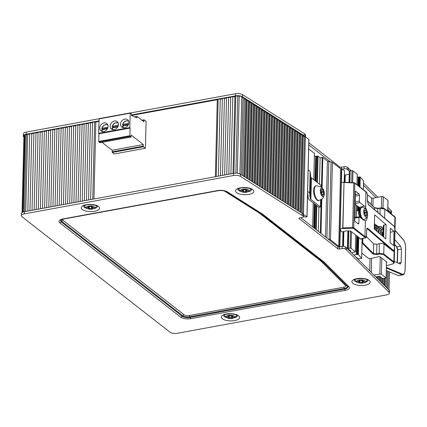<?xml version="1.0" encoding="UTF-8"?>
<svg xmlns="http://www.w3.org/2000/svg" width="427" height="427" viewBox="0 0 427 427"><rect width="100%" height="100%" fill="white"/><g stroke="black" fill="none" stroke-linecap="round" stroke-linejoin="round"><path stroke-width="0.64" d="M316.012 181.512L316.631 156.122L317.517 156.063L316.877 182.185M314.448 153.549L313.802 179.788M316.631 156.122L315.836 181.374M315.799 181.347L316.45 156.191M315.147 180.84L315.75 156.25L316.092 156.314L315.489 181.107M372.91 206.129L373.107 198.133A1.169 0.459 1.4 0 1 371.527 197.904L371.367 204.608M356.764 235.864L356.31 254.556L353.764 254.988L389.082 290.13L389.034 292.281L346.366 249.832L346.42 247.681L351.581 252.816L355.381 251.813L355.792 235.101M359.155 186.412L359.39 176.911L358.984 186.279M358.931 186.236L359.208 176.981M356.31 254.556L356.951 236.008M358.184 185.654L358.392 177.056L358.835 177.136L358.616 185.996M359.39 176.911L359.678 176.895L359.438 186.636M373.107 198.133L381.733 196.553L381.455 207.928M383.035 208.12L383.313 196.783A1.169 0.459 -178.6 0 0 381.733 196.553M383.313 196.783L387.946 200.396L387.684 211.125M357.207 177.226L358.2 177.056L357.997 185.51M359.155 177.077L358.835 177.136M359.977 187.053L360.217 177.024L359.678 176.895M360.217 177.024L363.542 180.808L363.329 189.668M349.302 182.441L349.387 170.917M349.59 170.672L351.965 170.624L351.677 182.559M352.67 182.607L352.953 170.896A1.169 0.459 -178.6 0 0 351.965 170.624M352.953 170.896L357.223 174.227L356.967 184.71M303.485 214.226L305.374 136.88L308.838 139.383M350.033 251.273L350.941 251.108L347.439 248.327L350.076 248.124A1.169 0.459 1.4 0 1 351.058 248.397L355.381 251.813M358.21 236.99L357.783 254.396L358.328 254.524L361.674 258.372L358.349 258.885L355.429 256.643M357.783 254.396L357.495 254.412L357.922 236.766M357.751 236.633L357.495 254.412M357.314 254.481L357.698 236.59M357.388 236.35L356.94 254.636L357.26 254.577M356.94 254.636L356.502 254.556M374.004 275.121L379.843 274.054A1.169 0.459 1.4 0 1 381.418 274.283L381.813 258.159M386.446 261.772L386.104 277.982L382.624 278.527L379.603 276.173L375.765 276.877M386.056 277.897L381.418 274.283M326.911 238.069L328.785 161.566L331.037 161.897L329.142 239.398L328.491 239.301L337.906 246.646L337.853 248.797A1.169 0.459 -178.6 0 0 339.428 249.026L342.134 248.53A2.343 0.923 1.4 0 1 345.288 248.989L346.366 249.832M346.42 247.681L345.342 246.838A2.343 0.923 -178.6 0 0 342.187 246.379L339.481 246.875A1.169 0.459 1.4 0 1 337.906 246.646M340.522 246.683L339.876 246.182L340.292 229.235M339.561 246.133L338.728 246.288L330.514 239.878L332.409 162.377L340.623 168.788L341.456 168.633L339.561 246.133L339.876 246.182M329.142 239.398A2.343 0.923 1.4 0 1 330.514 239.878M303.522 216.638L303.576 214.487A2.343 0.923 -178.6 0 0 303.57 214.439A2.343 0.923 -178.6 0 0 303.309 214.05L303.261 216.201A2.343 0.923 1.4 0 1 303.522 216.638A2.343 0.923 1.4 0 1 302.257 217.423L299.557 217.919A1.169 0.459 -178.6 0 0 298.921 218.309A1.169 0.459 -178.6 0 0 299.055 218.533L337.853 248.797M300.789 217.695L328.491 239.301M303.528 216.377L305.252 217.081L307.018 216.788L303.57 214.439M341.435 182.372L341.771 168.681L344.466 170.779L344.183 182.201M332.409 162.377A2.343 0.923 -178.6 0 0 331.037 161.897M341.771 168.681L341.456 168.633M328.785 161.566A2.343 0.923 1.4 0 1 327.413 161.086L325.555 237.012M322.097 187.65L322.833 157.51L327.413 161.086M338.728 246.288L340.623 168.788M322.833 157.51L322.198 157.419L321.478 187.074M319.476 184.213L320.122 157.803L322.198 157.419M318.323 231.37L318.916 207.212M317.389 182.585L318.03 156.17L317.517 156.063M307.637 191.627A6.09 2.397 1.4 0 1 309.612 193.324L310.248 198.507A5.738 2.258 -178.6 0 0 310.883 199.452L320.469 206.924L318.804 207.228L309.458 199.937A9.954 3.918 1.4 0 1 308.353 198.304L307.739 193.319A4.217 1.66 -178.6 0 0 307.6 192.967M308.678 148.874L314.448 153.378M315.75 156.25L314.961 180.69M314.432 156.442L315.558 156.25M316.412 156.255L316.092 156.314M318.03 156.17L320.122 157.803M356.203 212.107L356.15 214.285M367.54 194.792L371.527 197.904M389.435 212.491A2.156 0.849 -178.6 0 0 389.771 212.587A2.156 0.849 1.4 0 1 390.897 213.361L390.886 213.623M387.748 210.789A2.156 0.849 1.4 0 1 388.714 211.525L388.703 211.92M23.928 136.224A2.156 0.849 1.4 0 1 23.912 136.112A2.156 0.849 1.4 0 1 24.606 135.514A2.156 0.849 -178.6 0 0 25.278 135.023A2.156 0.849 1.4 0 1 26.421 134.414A2.156 0.849 1.4 0 1 27.627 134.345A2.156 0.849 -178.6 0 0 29.719 133.961A2.156 0.849 1.4 0 1 31.817 133.582A2.156 0.849 -178.6 0 0 33.909 133.197A2.156 0.849 1.4 0 1 36.001 132.813A2.156 0.849 -178.6 0 0 38.094 132.429A2.156 0.849 1.4 0 1 40.191 132.044A2.156 0.849 -178.6 0 0 42.284 131.66A2.156 0.849 1.4 0 1 44.376 131.276A2.156 0.849 -178.6 0 0 46.468 130.892A2.156 0.849 1.4 0 1 48.566 130.507A2.156 0.849 -178.6 0 0 50.658 130.123A2.156 0.849 1.4 0 1 52.751 129.739A2.156 0.849 -178.6 0 0 54.843 129.354A2.156 0.849 1.4 0 1 56.94 128.97A2.156 0.849 -178.6 0 0 59.033 128.586A2.156 0.849 1.4 0 1 61.125 128.201A2.156 0.849 -178.6 0 0 63.217 127.817A2.156 0.849 1.4 0 1 65.315 127.433A2.156 0.849 -178.6 0 0 67.407 127.049A2.156 0.849 1.4 0 1 69.5 126.67A2.156 0.849 -178.6 0 0 71.592 126.285A2.156 0.849 1.4 0 1 73.69 125.901A2.156 0.849 -178.6 0 0 75.782 125.517A2.156 0.849 1.4 0 1 77.874 125.132A2.156 0.849 -178.6 0 0 79.966 124.748A2.156 0.849 1.4 0 1 82.064 124.364A2.156 0.849 -178.6 0 0 84.156 123.979A2.156 0.849 1.4 0 1 86.249 123.595A2.156 0.849 -178.6 0 0 88.341 123.211A2.156 0.849 1.4 0 1 90.439 122.827A2.156 0.849 -178.6 0 0 92.531 122.442A2.156 0.849 1.4 0 1 94.623 122.058A2.156 0.849 -178.6 0 0 95.829 121.994L98.883 121.433M131.505 115.45L217.263 99.721A2.156 0.849 -178.6 0 0 218.144 99.4A2.156 0.849 1.4 0 1 220.241 99.016A2.156 0.849 -178.6 0 0 222.334 98.632A2.156 0.849 1.4 0 1 224.426 98.253A2.156 0.849 -178.6 0 0 226.518 97.868A2.156 0.849 1.4 0 1 228.616 97.484A2.156 0.849 -178.6 0 0 230.708 97.1A2.156 0.849 1.4 0 1 232.8 96.715A2.156 0.849 -178.6 0 0 234.893 96.331A2.156 0.849 1.4 0 1 235.779 96.011A2.156 0.849 1.4 0 1 237.748 96.048A2.156 0.849 -178.6 0 0 239.184 96.155A2.156 0.849 1.4 0 1 241.789 97.009A2.156 0.849 -178.6 0 0 243.064 97.783A2.156 0.849 1.4 0 1 244.345 98.594A2.156 0.849 -178.6 0 0 245.621 99.4A2.156 0.849 1.4 0 1 246.555 99.731A2.156 0.849 1.4 0 1 246.897 100.206A2.156 0.849 -178.6 0 0 248.178 101.012A2.156 0.849 1.4 0 1 249.112 101.348A2.156 0.849 1.4 0 1 249.453 101.818A2.156 0.849 -178.6 0 0 250.729 102.624A2.156 0.849 1.4 0 1 251.663 102.96A2.156 0.849 1.4 0 1 252.01 103.43A2.156 0.849 -178.6 0 0 253.286 104.241A2.156 0.849 1.4 0 1 254.22 104.572A2.156 0.849 1.4 0 1 254.561 105.047A2.156 0.849 -178.6 0 0 255.842 105.853A2.156 0.849 1.4 0 1 256.776 106.19A2.156 0.849 1.4 0 1 257.118 106.659A2.156 0.849 -178.6 0 0 258.394 107.465A2.156 0.849 1.4 0 1 259.328 107.801A2.156 0.849 1.4 0 1 259.675 108.271A2.156 0.849 -178.6 0 0 260.95 109.077A2.156 0.849 1.4 0 1 261.884 109.413A2.156 0.849 1.4 0 1 262.226 109.888A2.156 0.849 -178.6 0 0 263.507 110.694A2.156 0.849 1.4 0 1 264.441 111.025A2.156 0.849 1.4 0 1 264.783 111.5A2.156 0.849 -178.6 0 0 266.064 112.306A2.156 0.849 1.4 0 1 266.998 112.643A2.156 0.849 1.4 0 1 267.339 113.112A2.156 0.849 -178.6 0 0 268.615 113.918A2.156 0.849 1.4 0 1 269.549 114.255A2.156 0.849 1.4 0 1 269.896 114.724A2.156 0.849 -178.6 0 0 271.172 115.536A2.156 0.849 1.4 0 1 272.106 115.866A2.156 0.849 1.4 0 1 272.447 116.341A2.156 0.849 -178.6 0 0 273.728 117.147A2.156 0.849 1.4 0 1 274.662 117.484A2.156 0.849 1.4 0 1 275.004 117.953A2.156 0.849 -178.6 0 0 276.28 118.759A2.156 0.849 1.4 0 1 277.214 119.096A2.156 0.849 1.4 0 1 277.561 119.565A2.156 0.849 -178.6 0 0 278.836 120.371A2.156 0.849 1.4 0 1 279.77 120.708A2.156 0.849 1.4 0 1 280.112 121.183A2.156 0.849 -178.6 0 0 281.393 121.989A2.156 0.849 1.4 0 1 282.327 122.319A2.156 0.849 1.4 0 1 282.669 122.795A2.156 0.849 -178.6 0 0 283.944 123.6A2.156 0.849 1.4 0 1 284.878 123.937A2.156 0.849 1.4 0 1 285.225 124.406A2.156 0.849 -178.6 0 0 286.501 125.212A2.156 0.849 1.4 0 1 287.435 125.549A2.156 0.849 1.4 0 1 287.777 126.018A2.156 0.849 -178.6 0 0 289.058 126.83A2.156 0.849 1.4 0 1 289.992 127.161A2.156 0.849 1.4 0 1 290.333 127.636A2.156 0.849 -178.6 0 0 291.609 128.442A2.156 0.849 1.4 0 1 292.543 128.778A2.156 0.849 1.4 0 1 292.89 129.248A2.156 0.849 -178.6 0 0 294.166 130.054A2.156 0.849 1.4 0 1 295.1 130.39A2.156 0.849 1.4 0 1 295.441 130.859A2.156 0.849 -178.6 0 0 296.722 131.671A2.156 0.849 1.4 0 1 297.656 132.002A2.156 0.849 1.4 0 1 297.998 132.477A2.156 0.849 -178.6 0 0 299.274 133.283A2.156 0.849 1.4 0 1 300.208 133.614A2.156 0.849 1.4 0 1 300.555 134.089A2.156 0.849 -178.6 0 0 301.83 134.895A2.156 0.849 1.4 0 1 302.764 135.231A2.156 0.849 1.4 0 1 303.106 135.701A2.156 0.849 -178.6 0 0 304.387 136.507A2.156 0.849 1.4 0 1 305.374 136.88M141.924 120.195L144.043 119.806L146.077 121.348L145.42 148.26L114.233 153.982L112.296 152.466L143.483 146.744L145.42 148.26M345.069 182.238L345.246 175.001L344.616 174.905L344.44 182.212M345.246 175.001L349.254 174.264M348.32 248.06L348.742 230.793M349.921 182.473L350.209 170.56M351.581 252.816L353.764 254.988M303.261 216.201L240.486 176.399L240.54 174.248A5.386 2.119 -178.6 0 0 233.532 173.367L233.478 175.524A5.386 2.119 1.4 0 1 240.486 176.399M389.034 292.281A5.386 2.119 1.4 0 1 389.424 293.103A5.386 2.119 1.4 0 1 386.515 294.908L177.296 333.284A5.386 2.119 1.4 0 1 170.031 332.227L21.953 216.708A5.386 2.119 1.4 0 1 21.35 215.699A5.386 2.119 1.4 0 1 24.259 213.9L233.478 175.524M389.424 293.103L389.477 290.952A5.386 2.119 -178.6 0 0 389.082 290.13M24.259 213.9L24.312 211.744A5.386 2.119 -178.6 0 0 21.403 213.548L21.35 215.699M24.312 211.744L233.532 173.367M240.54 174.248L303.309 214.05M302.183 215.363L302.231 213.206M341.397 168.644L341.429 167.224L344.13 166.727L344.082 168.878L342.417 169.183M349.329 171.184L347.236 169.338L347.29 167.187A2.343 0.923 -178.6 0 0 344.13 166.727M344.082 168.878A2.343 0.923 1.4 0 1 347.236 169.338M330.386 161.801L308.774 144.945M305.204 136.549A2.343 0.923 1.4 0 1 305.465 136.939L305.518 134.836A2.343 0.923 -178.6 0 0 305.257 134.398L304.179 133.555L304.125 135.706L305.204 136.549L305.257 134.398M304.125 135.706L242.435 96.748L242.483 94.597A5.386 2.119 -178.6 0 0 235.48 93.716L130.432 112.984M235.48 93.716L235.426 95.867A5.386 2.119 1.4 0 1 242.435 96.748M235.426 95.867L131.516 114.927M98.899 120.91L26.202 134.243L26.255 132.092A5.386 2.119 -178.6 0 0 23.352 133.897L23.298 136.048A5.386 2.119 1.4 0 1 26.202 134.243M23.885 137.046A5.386 2.119 1.4 0 1 23.298 136.048M387.833 207.298L391.031 210.479L390.977 212.63A5.386 2.119 1.4 0 1 391.372 213.452A5.386 2.119 1.4 0 1 391.239 213.895M390.977 212.63L387.78 209.449M341.429 167.224A1.169 0.459 1.4 0 1 339.849 166.994L308.828 142.789M347.29 167.187L350.941 170.587M357.218 176.831L357.554 177.162M363.516 183.103L377.767 197.279M391.372 213.452L391.426 211.301A5.386 2.119 -178.6 0 0 391.031 210.479M98.968 118.754L26.255 132.092M242.483 94.597L304.179 133.555M375.893 197.621L363.462 185.254M348.368 168.024L348.315 170.181M93.364 207.506L93.678 207.687L93.321 207.858A1.575 0.619 -178.6 0 0 92.125 208.429A1.575 0.619 -178.6 0 0 92.157 208.552L91.357 208.696A1.575 0.619 -178.6 0 0 89.195 208.616L88.437 208.408A1.575 0.619 -178.6 0 0 88.501 208.243A1.575 0.619 -178.6 0 0 87.444 207.629L87.129 207.447L87.482 207.276A1.575 0.619 -178.6 0 0 88.677 206.705A1.575 0.619 -178.6 0 0 88.651 206.583L89.446 206.438A1.575 0.619 -178.6 0 0 91.613 206.519L92.365 206.727A1.575 0.619 -178.6 0 0 92.307 206.892A1.575 0.619 -178.6 0 0 93.364 207.506M88.693 206.465L89.248 206.46A1.575 0.619 1.4 0 1 89.398 206.417M91.458 206.561L92.168 206.513L92.125 208.429M94.143 206.881A4.217 1.66 1.4 0 1 93.059 208.91A4.217 1.66 1.4 0 1 87.679 208.776A4.217 1.66 1.4 0 1 87.775 206.214A4.217 1.66 1.4 0 1 94.143 206.881M247.633 190.629L247.948 190.816L247.591 190.981A1.575 0.619 -178.6 0 0 246.4 191.552A1.575 0.619 -178.6 0 0 246.427 191.675L245.626 191.824A1.575 0.619 -178.6 0 0 243.465 191.739L242.707 191.536A1.575 0.619 -178.6 0 0 242.771 191.371A1.575 0.619 -178.6 0 0 241.714 190.757L241.399 190.575L241.751 190.405A1.575 0.619 -178.6 0 0 242.947 189.834A1.575 0.619 -178.6 0 0 242.92 189.711L243.716 189.561A1.575 0.619 -178.6 0 0 245.883 189.647L246.635 189.855A1.575 0.619 -178.6 0 0 246.576 190.015A1.575 0.619 -178.6 0 0 247.633 190.629M242.947 189.834L243.518 189.588A1.575 0.619 1.4 0 1 243.668 189.545M245.733 189.689L246.438 189.641L246.4 191.552M248.418 190.01A4.217 1.66 1.4 0 1 247.329 192.038A4.217 1.66 1.4 0 1 241.949 191.904A4.217 1.66 1.4 0 1 242.045 189.342A4.217 1.66 1.4 0 1 248.418 190.01M233.468 316.802L233.782 316.983L233.425 317.154A1.575 0.619 -178.6 0 0 232.235 317.725A1.575 0.619 -178.6 0 0 232.261 317.848L231.461 317.992A1.575 0.619 -178.6 0 0 229.299 317.912L228.541 317.704A1.575 0.619 -178.6 0 0 228.605 317.539A1.575 0.619 -178.6 0 0 227.548 316.925L227.233 316.743L227.586 316.572A1.575 0.619 -178.6 0 0 228.781 316.001A1.575 0.619 -178.6 0 0 228.755 315.879L229.55 315.734A1.575 0.619 -178.6 0 0 231.717 315.82L232.469 316.023A1.575 0.619 -178.6 0 0 232.411 316.188A1.575 0.619 -178.6 0 0 233.468 316.802M228.781 316.001L229.352 315.756A1.575 0.619 1.4 0 1 229.502 315.713M231.567 315.857L232.272 315.815M234.247 316.177A4.217 1.66 1.4 0 1 233.163 318.206A4.217 1.66 1.4 0 1 227.783 318.072A4.217 1.66 1.4 0 1 227.879 315.51A4.217 1.66 1.4 0 1 234.247 316.177M364.028 281.43L364.343 281.612L363.985 281.783A1.575 0.619 -178.6 0 0 362.79 282.354A1.575 0.619 -178.6 0 0 362.822 282.477L362.021 282.626A1.575 0.619 -178.6 0 0 359.86 282.541L359.102 282.332A1.575 0.619 -178.6 0 0 359.166 282.172A1.575 0.619 -178.6 0 0 358.109 281.558L357.794 281.377L358.146 281.206A1.575 0.619 -178.6 0 0 359.342 280.635A1.575 0.619 -178.6 0 0 359.315 280.512L360.11 280.363A1.575 0.619 -178.6 0 0 362.277 280.448L363.03 280.651A1.575 0.619 -178.6 0 0 362.971 280.817A1.575 0.619 -178.6 0 0 364.028 281.43M359.342 280.635L359.913 280.39A1.575 0.619 1.4 0 1 360.062 280.347M362.123 280.491L362.833 280.443L362.79 282.354M364.807 280.806A4.217 1.66 1.4 0 1 363.724 282.839A4.217 1.66 1.4 0 1 358.344 282.706A4.217 1.66 1.4 0 1 358.44 280.144A4.217 1.66 1.4 0 1 364.807 280.806M361.802 253.136L368.592 258.436L370.156 258.613L378.594 256.686L380.158 256.862L386.91 262.13L386.478 262.781M362.043 243.326L362.059 242.675L362.72 242.782A0.47 0.395 135.2 0 1 362.293 243.267L373.011 254.06L376.913 254.572L376.683 253.98L373.433 253.574L362.72 242.782L362.822 238.554M376.913 254.572L379.251 254.017L383.361 254.465A0.47 0.379 -52 0 0 383.761 253.964L379.027 253.424L376.683 253.98L376.924 244.292L373.668 243.94L373.433 253.574A0.47 0.395 -44.8 0 1 373.011 254.06M383.361 254.465L393.427 262.322C394.089 262.973 393.731 263.534 392.354 263.998L392.472 264.025C393.705 263.603 394.286 263.091 394.228 262.498L393.833 261.82L383.761 253.964L384.006 244.057C382.838 243.347 381.258 243.209 379.261 243.652L376.924 244.292M386.35 268.065L402.047 274.721L403.003 274.817L398.38 275.666L386.286 270.537M394.804 216.676L384.732 208.819A0.47 0.379 128 0 0 384.476 208.755L380.286 207.981L380.126 208.28L384.86 209.113L395.327 217.61L394.804 216.676A0.47 0.379 128 0 1 394.932 216.969L394.676 227.308M374.538 207.81L377.948 208.285L377.794 208.579L380.126 208.28L379.982 214.231M384.636 218.181L384.86 209.113A0.47 0.379 128 0 0 384.732 208.819C382.128 207.495 381.898 208.066 380.286 207.981L377.948 208.285L374.442 207.629A0.47 0.4 134.5 0 1 374.548 207.906L377.794 208.579L377.703 212.299M366.499 236.659L373.668 243.94M394.852 228.957L394.399 249.592C394.148 250.873 393.875 251.407 393.587 251.193L393.561 251.199M393 251.076L384.006 244.057M394.254 261.452L400.483 264.009L401.124 262.546L401.455 249.064L400.617 246.246L394.788 239.59M365.742 237.78L360.239 238.965L360.58 239.152L365.768 237.775M360.239 238.965L359.497 237.994L350.54 231.007L346.425 230.884L341.926 231.914L341.104 231.274L340.18 228.968L341.83 228.578L353.337 228.29L365.24 237.636A0.47 0.39 -49.3 0 0 365.651 237.14L364.946 236.531L364.535 237.033M360.223 208.525L355.189 204.213M397.42 262.797L397.74 249.72L396.902 246.902L394.671 244.356M394.351 249.512L393.513 250.548L367.903 228.466C367.172 227.991 366.756 228.509 366.644 230.014L366.489 236.27M367.498 195.134L367.348 201.069L368.485 204.666L394.1 226.39L394.858 228.797M365.918 191.686L354.704 182.937A0.47 0.379 128 0 0 354.447 182.873L353.78 182.66L353.743 182.943L354.826 183.231L366.74 192.577A0.47 0.39 -49.6 0 0 366.622 192.289L365.918 191.686L365.651 207.607L366.793 210.607M394.1 226.39A0.47 0.39 -49.7 0 0 393.982 226.107C394.751 227.212 395.06 228.135 394.906 228.883L394.345 249.672M367.903 228.466L367.508 228.957L393.112 251.044A0.47 0.39 -49.2 0 0 393.513 250.548M365.726 237.786C366.062 237.946 366.334 237.417 366.537 236.19L366.686 230.094L367.033 228.803L367.508 228.957L366.825 229.16M368.111 204.303L368.485 204.666M367.3 216.211L367.295 216.505C367.172 219.163 366.537 220.626 365.389 220.892L364.946 236.531L353.737 227.788L352.649 227.538L352.681 228.151M342.902 227.922L344.018 182.473L353.743 182.943L352.649 227.538L342.902 227.922L341.83 228.578M344.018 182.473L342.705 228.13M340.18 228.968L341.322 182.388L343.826 182.302M374.287 229.027L374.634 214.818L386.131 224.655L385.784 238.864L374.287 229.027M393.993 231.349L393.646 245.616L390.054 242.573L390.406 228.253L393.993 231.349L390.305 232.32M354.853 218.01L358.984 217.573L359.326 216.841L364.05 220.428L365.325 220.898M358.984 217.573L358.845 223.326L357.607 223.46M355.381 196.212L359.529 195.342L359.016 193.847L355.51 191.109L354.773 221.25L358.28 223.983L358.845 223.326M359.529 195.342L359.385 201.096L355.243 201.966M355.205 203.578L359.897 202.59L359.385 201.096M359.897 202.59L364.396 206.102L365.651 207.607M383.692 237.076L383.985 225.029L383.371 225.397L383.099 236.569M378.258 226.449L380.9 226.529L382.549 227.821L382.507 229.758M382.443 232.24L382.352 235.928M382.549 227.821L383.318 227.692M383.985 225.029L386.131 224.655M360.922 217.354A3.512 1.516 -100.4 0 1 360.826 217.38A3.512 1.516 -100.4 0 1 360.11 217.156A3.512 1.516 -100.4 0 1 358.6 213.42A3.512 1.516 -100.4 0 1 359.555 210.468A3.512 1.516 -100.4 0 1 359.673 210.458M364.37 210.965L364.594 210.41A1.575 0.678 79.6 0 0 365.08 210.682A1.575 0.678 79.6 0 0 365.48 210.084L365.896 210.41A1.575 0.678 79.6 0 0 366.734 212.08L366.921 212.956A1.575 0.678 79.6 0 0 366.873 214.946L366.649 215.496A1.575 0.678 79.6 0 0 366.163 215.224A1.575 0.678 79.6 0 0 365.763 215.822L365.352 215.496A1.575 0.678 79.6 0 0 364.509 213.831L364.322 212.956A1.575 0.678 79.6 0 0 364.37 210.965M364.642 213.895A1.575 0.678 -100.4 0 1 364.845 213.335L364.653 212.459A1.575 0.678 -100.4 0 1 364.525 212.395M367.546 214.792C367.935 216.137 366.905 217.695 364.455 219.457A6.208 2.674 -100.4 0 1 364.247 219.515A6.208 2.674 -100.4 0 1 360.271 211.184A6.208 2.674 -100.4 0 1 362.005 207.303A6.208 2.674 -100.4 0 1 362.224 207.287C365.261 208.168 366.777 209.257 366.766 210.548M363.681 211.44A4.217 1.815 -100.4 0 1 364.786 208.824A4.217 1.815 -100.4 0 1 366.766 210.554A4.217 1.815 -100.4 0 1 367.546 214.808A4.217 1.815 -100.4 0 1 365.443 216.756A4.217 1.815 -100.4 0 1 363.681 211.44M359.646 210.714A3.277 1.414 79.6 0 0 358.931 213.607A3.277 1.414 79.6 0 0 360.324 216.9A3.277 1.414 79.6 0 0 360.804 217.119M320.469 206.924L320.64 199.932M320.96 186.69L320.992 185.398L311.411 177.926A5.738 2.258 1.4 0 1 310.776 176.981L310.141 171.793A6.09 2.397 -178.6 0 0 308.161 170.101M316.845 199.713A7.029 3.026 -100.4 0 1 313.978 193.767A7.029 3.026 -100.4 0 1 314.55 187.191M321.109 190.234A1.575 0.678 -100.4 0 1 321.061 192.225L321.253 193.105A1.575 0.678 -100.4 0 1 322.091 194.771L322.502 195.096A1.575 0.678 -100.4 0 1 322.903 194.498A1.575 0.678 -100.4 0 1 323.388 194.771L323.613 194.221A1.575 0.678 -100.4 0 1 323.666 192.23L323.474 191.349A1.575 0.678 -100.4 0 1 322.636 189.684L322.225 189.358A1.575 0.678 -100.4 0 1 321.825 189.956A1.575 0.678 -100.4 0 1 321.334 189.684L321.109 190.234M321.264 191.67A1.575 0.678 79.6 0 0 321.398 191.734L321.584 192.609A1.575 0.678 79.6 0 0 321.382 193.169M112.087 151.868L143.275 146.146L143.317 144.534L112.13 150.251L112.296 152.466M112.13 150.251L102.005 142.356M99.966 142.682L98.931 142.042L98.728 141.444L98.915 133.8L98.594 133.331L99.171 118.647M144.043 119.806L143.872 121.711L136.976 116.331L134.468 116.79M99.08 118.615L130.262 112.893L131.329 113.683L131.505 115.536L136.939 117.841L136.976 116.331M130.262 112.893L129.781 127.614L130.096 128.079L98.915 133.8M98.728 141.444L129.909 135.722L130.096 128.079M129.909 135.722L131.073 137.024L131.244 135.113L143.317 144.534M143.275 146.146L143.483 146.744M124.604 127.705A4.686 3.806 -52 0 0 128.548 124.246A4.686 3.806 -52 0 0 127.593 119.704A4.686 3.806 -52 0 0 121.711 121.06A4.686 3.806 -52 0 0 121.828 127.091A4.686 3.806 -52 0 0 124.604 127.705M114.206 129.611A4.686 3.806 -52 0 0 118.151 126.152A4.686 3.806 -52 0 0 117.195 121.61A4.686 3.806 -52 0 0 111.314 122.965A4.686 3.806 -52 0 0 111.431 128.997A4.686 3.806 -52 0 0 114.206 129.611M103.814 131.516A4.686 3.806 -52 0 0 107.759 128.057A4.686 3.806 -52 0 0 106.798 123.52A4.686 3.806 -52 0 0 100.916 124.871A4.686 3.806 -52 0 0 101.039 130.908A4.686 3.806 -52 0 0 103.814 131.516M123.141 125.196A4.686 3.806 -52 0 0 123.04 125.906M102.347 129.013A4.686 3.806 -52 0 0 102.245 129.723M107.721 128.153L102.48 129.114L101.727 128.527L101.936 128.281L101.727 128.527M112.744 127.107A4.686 3.806 -52 0 0 112.643 127.817M118.114 126.248L112.877 127.209L112.12 126.616L112.328 126.371L112.12 126.616M128.511 124.337L123.27 125.303L122.517 124.711L122.725 124.465L122.517 124.711M117.825 126.867L112.29 127.881A4.04 3.283 -52 0 0 113.347 129.675M118.396 125.26L112.328 126.371A4.04 3.283 -52 0 1 114.81 123.147A4.04 3.283 -52 0 1 118.316 123.302M107.428 128.773L101.898 129.787A4.04 3.283 -52 0 0 102.95 131.58M108.004 127.166L101.936 128.281A4.04 3.283 -52 0 1 104.412 125.058A4.04 3.283 -52 0 1 107.924 125.212M128.223 124.956L122.688 125.976A4.04 3.283 -52 0 0 123.739 127.769M128.794 123.355L122.725 124.465A4.04 3.283 -52 0 1 125.207 121.241A4.04 3.283 -52 0 1 128.714 121.396M316.311 205.286L315.724 229.342M316.236 229.742L316.823 205.686M314.395 203.791L313.808 227.847M313.994 227.991L314.582 203.941M314.923 204.207L314.336 228.258M314.646 228.504L315.238 204.448M371.293 272.426L371.639 258.276M370.044 258.634L369.745 270.889M358.563 210.65L358.653 206.914M358.483 206.78L358.386 210.682M358.333 210.692L358.429 206.737M357.57 210.831L357.682 206.156M358.114 206.497L358.013 210.751M358.936 207.138L358.856 210.596M320.976 233.441L321.814 199.185M321.168 199.644L320.351 232.955M314.859 228.664L315.446 204.613M313.242 202.889L312.655 226.945M315.27 204.474L314.683 228.53M356.47 205.211L356.177 217.172M355.739 235.063L355.333 251.727M358.328 254.524L358.744 237.407M359.401 210.495L359.475 207.586M362.128 238.741L361.653 258.308M357.495 206.011L357.378 210.869M377.121 278.223L377.158 276.621M378.023 276.461L377.964 279.066M378.199 279.301L378.269 276.418M379.277 280.374L379.379 276.21M380.233 276.659L380.121 281.212M380.356 281.446L380.473 276.845L380.366 281.457M381.439 282.519L381.557 277.694M382.405 278.356L382.282 283.363M382.517 283.597L382.64 278.537L382.528 283.603M383.595 284.67L383.745 278.527M384.439 285.508L384.615 278.367M384.679 285.743L384.86 278.324L384.684 285.754M385.757 286.821L385.971 278.11M387.903 288.956L388.33 271.401M306.949 216.692L308.844 139.191M22.732 212.203L24.606 135.514M23.4 211.963L25.278 135.023M24.531 211.707L26.421 134.414M302.508 213.42L304.387 136.507M301.227 212.577L303.106 135.701M302.764 135.231L300.88 212.352M299.951 211.765L301.83 134.895M298.676 210.959L300.555 134.089M300.208 133.614L298.324 210.741M297.395 210.153L299.274 133.283M296.119 209.347L297.998 132.477M297.656 132.002L295.772 209.129M294.843 208.541L296.722 131.671M293.562 207.735L295.441 130.859M295.1 130.39L293.216 207.511M292.287 206.93L294.166 130.054M291.011 206.118L292.89 129.248M292.543 128.778L290.659 205.899M289.73 205.312L291.609 128.442M288.455 204.506L290.333 127.636M289.992 127.161L288.102 204.287M287.179 203.7L289.058 126.83M285.898 202.894L287.777 126.018M287.435 125.549L285.551 202.67M284.622 202.088L286.501 125.212M283.347 201.282L285.225 124.406M284.878 123.937L282.994 201.058M282.066 200.471L283.944 123.6M280.79 199.665L282.669 122.795M282.327 122.319L280.438 199.446M279.514 198.859L281.393 121.989M278.233 198.053L280.112 121.183M279.77 120.708L277.886 197.834M276.958 197.247L278.836 120.371M275.682 196.441L277.561 119.565M277.214 119.096L275.33 196.217M274.401 195.635L276.28 118.759M273.125 194.824L275.004 117.953M274.662 117.484L272.773 194.605M271.85 194.018L273.728 117.147M270.569 193.212L272.447 116.341M272.106 115.866L270.222 192.993M269.293 192.406L271.172 115.536M268.017 191.6L269.896 114.724M269.549 114.255L267.665 191.376M266.736 190.794L268.615 113.918M265.461 189.988L267.339 113.112M266.998 112.643L265.108 189.764M264.185 189.177L266.064 112.306M262.904 188.371L264.783 111.5M264.441 111.025L262.557 188.152M261.628 187.565L263.507 110.694M260.353 186.759L262.226 109.888M261.884 109.413L260 186.54M259.072 185.953L260.95 109.077M257.796 185.147L259.675 108.271M259.328 107.801L257.444 184.923M256.515 184.341L258.394 107.465M255.239 183.53L257.118 106.659M256.776 106.19L254.892 183.311M253.964 182.724L255.842 105.853M252.683 181.918L254.561 105.047M254.22 104.572L252.336 181.699M251.407 181.112L253.286 104.241M250.131 180.306L252.01 103.43M251.663 102.96L249.779 180.082M248.85 179.5L250.729 102.624M247.575 178.694L249.453 101.818M249.112 101.348L247.228 178.47M246.299 177.883L248.178 101.012M245.018 177.077L246.897 100.206M246.555 99.731L244.671 176.858M243.742 176.271L245.621 99.4M242.467 175.465L244.345 98.594M237.3 173.271L239.184 96.155M239.91 173.922L241.789 97.009M241.186 174.659L243.064 97.783M235.779 96.011L233.889 173.309M235.864 173.181L237.748 96.048M93.951 198.971L95.829 121.994M215.379 176.698L217.263 99.721M216.259 176.538L218.144 99.4M92.739 199.195L94.623 122.058M233.009 173.463L234.893 96.331M230.916 173.848L232.8 96.715M228.824 174.232L230.708 97.1M226.732 174.616L228.616 97.484M224.634 175.001L226.518 97.868M222.542 175.385L224.426 98.253M220.449 175.769L222.334 98.632M218.357 176.154L220.241 99.016M90.647 199.58L92.531 122.442M88.549 199.964L90.439 122.827M86.457 200.348L88.341 123.211M84.365 200.727L86.249 123.595M82.272 201.112L84.156 123.979M80.175 201.496L82.064 124.364M78.082 201.88L79.966 124.748M75.99 202.265L77.874 125.132M73.898 202.649L75.782 125.517M71.8 203.033L73.69 125.901M69.708 203.417L71.592 126.285M67.615 203.802L69.5 126.67M65.523 204.186L67.407 127.049M63.426 204.57L65.315 127.433M61.333 204.955L63.217 127.817M59.241 205.339L61.125 128.201M57.149 205.723L59.033 128.586M55.051 206.108L56.94 128.97M52.959 206.492L54.843 129.354M50.866 206.876L52.751 129.739M48.774 207.26L50.658 130.123M46.676 207.639L48.566 130.507M44.584 208.024L46.468 130.892M42.492 208.408L44.376 131.276M40.4 208.792L42.284 131.66M38.302 209.177L40.191 132.044M36.21 209.561L38.094 132.429M34.117 209.945L36.001 132.813M32.025 210.33L33.909 133.197M29.927 210.714L31.817 133.582M25.743 211.482L27.627 134.345M27.835 211.098L29.719 133.961M343.233 231.615L342.87 246.304M343.505 246.31L343.868 231.471M342.977 231.674L342.619 246.32M350.492 230.975L350.076 248.124M351.058 248.397L351.469 231.728M381.001 226.609L380.953 228.6M380.26 256.942L379.843 274.054M347.695 248.172L348.117 230.82M227.031 317.757A6.843 2.695 1.4 0 1 223.7 315.297M237.38 315.633A6.843 2.695 1.4 0 1 233.932 317.923M97.276 206.332A6.843 2.695 1.4 0 1 93.828 208.627M86.927 208.461A6.843 2.695 1.4 0 1 83.596 206.001M251.546 189.46A6.843 2.695 1.4 0 1 248.098 191.755M241.196 191.584A6.843 2.695 1.4 0 1 237.866 189.124M357.591 282.386A6.843 2.695 1.4 0 1 354.261 279.925M367.941 280.261A6.843 2.695 1.4 0 1 364.493 282.557M342.187 246.379L342.134 248.53M345.288 248.989L345.342 246.838M240.454 187.837A9.148 3.603 -178.6 0 0 239.734 194.055A9.148 3.603 -178.6 0 0 253.803 191.477A9.148 3.603 -178.6 0 0 240.454 187.837M234.706 320.581A9.148 3.603 -178.6 0 0 235.426 314.363A9.148 3.603 -178.6 0 0 221.357 316.941A9.148 3.603 -178.6 0 0 234.706 320.581M190.896 318.654L345.347 290.323A7.531 2.962 -178.6 0 0 348.859 286.656L324.515 262.429A7.531 2.962 -178.6 0 0 324.216 262.173L262.851 214.301A7.531 2.962 -178.6 0 0 262.493 214.05L227.287 191.814A7.531 2.962 -178.6 0 0 217.498 190.586L63.047 218.918A7.531 2.962 -178.6 0 0 59.828 222.846L180.749 317.176A7.531 2.962 -178.6 0 0 190.896 318.654A2.343 1.009 79.6 0 1 190.148 317.426A5.871 2.311 1.4 0 1 182.233 316.279A2.343 1.9 128 0 1 180.749 317.176M365.266 285.209A9.148 3.603 -178.6 0 0 365.987 278.991A9.148 3.603 -178.6 0 0 351.917 281.574A9.148 3.603 -178.6 0 0 365.266 285.209M86.185 204.714A9.148 3.603 -178.6 0 0 85.464 210.933A9.148 3.603 -178.6 0 0 99.534 208.349A9.148 3.603 -178.6 0 0 86.185 204.714M339.428 249.026L339.481 246.875M299.055 218.533L299.065 218.101M345.347 290.323A2.343 1.009 -100.4 0 1 344.6 289.1L190.148 317.426L189.93 316.786L344.381 288.46L344.6 289.1A5.871 2.311 1.4 0 0 347.338 286.239L346.884 285.839A2.343 1.991 -45.1 0 0 345.368 285.423A3.715 1.462 1.4 0 1 343.634 287.232L189.182 315.564A2.343 1.009 -100.4 0 1 189.93 316.786A5.37 2.114 -178.6 0 1 182.692 315.734L182.233 316.279L61.312 221.944A2.343 1.9 128 0 1 59.828 222.846M348.859 286.656A2.343 1.991 134.9 0 1 347.338 286.239L322.993 262.013A2.343 1.991 134.9 0 0 324.515 262.429M324.216 262.173A2.343 1.9 128 0 1 322.828 261.863A2.343 1.9 128 0 1 322.764 261.81L261.532 214.044M61.472 219.724A5.37 2.114 -178.6 0 0 61.771 221.405L61.312 221.944A5.871 2.311 1.4 0 1 61.242 219.873L63.522 219.067A2.343 1.009 -100.4 0 1 63.047 218.918M262.851 214.301A2.343 1.9 128 0 1 261.463 213.991A2.343 1.9 128 0 1 261.393 213.938M63.522 219.067L217.973 190.741A2.343 1.009 -100.4 0 1 217.498 190.586M262.493 214.05A2.343 1.799 122.3 0 1 261.297 213.879L322.881 261.906M217.973 190.741C221.49 190.319 224.196 190.618 226.091 191.643A2.343 1.799 -57.7 0 0 227.287 191.814M61.771 221.405L182.692 315.734A2.343 1.9 -52 0 1 184.176 314.832L63.255 220.503A2.343 1.9 -52 0 0 61.771 221.405M322.647 261.724L346.884 285.839A5.37 2.114 -178.6 0 1 344.381 288.46A2.343 1.009 79.6 0 0 343.634 287.232M189.182 315.564A3.715 1.462 1.4 0 1 184.176 314.832M322.241 261.409A2.343 1.991 -45.1 0 0 321.019 261.196L345.368 285.423M63.255 220.503A3.715 1.462 1.4 0 1 63.329 219.104M321.974 261.196A2.343 1.9 -52 0 0 320.874 261.068A3.715 1.462 1.4 0 1 321.019 261.196M260.219 213.196A2.343 1.9 -52 0 0 259.509 213.196L320.874 261.068M259.974 213.041A2.343 1.799 -57.7 0 0 259.333 213.073A3.715 1.462 1.4 0 1 259.509 213.196M224.282 190.938L259.333 213.073M339.849 166.994L339.823 168.163M93.321 207.858L93.332 207.501M87.444 207.629L87.45 207.282M89.195 208.616L89.248 206.46M91.357 208.696L91.41 206.572M247.591 190.981L247.601 190.623M241.714 190.757L241.719 190.405M243.465 191.739L243.518 189.588M245.626 191.824L245.68 189.7M233.425 317.154L233.436 316.797M227.548 316.925L227.554 316.578M229.299 317.912L229.352 315.756M231.461 317.992L231.514 315.873M363.985 281.783L363.996 281.425M358.109 281.558L358.114 281.206M359.86 282.541L359.913 280.39M362.021 282.626L362.075 280.502M392.354 263.998L386.408 265.701M398.38 275.666L402.047 274.721L402.41 274.198L386.366 267.393M379.251 254.017L379.261 243.652M393.427 262.322A0.47 0.379 -52 0 0 393.833 261.82L394.105 250.793M386.403 265.759L392.562 263.934M402.907 239.488L403.253 239.814C404.775 241.799 405.559 244.42 405.597 247.681L405.047 270.211C404.855 273.291 403.974 274.62 402.41 274.198M395.012 230.404L403.253 239.814M367.401 200.882L374.548 207.906L374.506 209.588M362.171 238.73L362.075 242.669M396.544 246.587L396.902 246.902L396.544 246.587M396.779 246.902L397.548 249.79M401.124 262.546L398.236 263.144M366.494 236.11L365.651 237.14M366.74 192.577L367.498 194.974M393.982 226.107L368.368 204.378L367.396 201.154L367.546 195.059L366.622 192.289M343.324 182.158L354.704 182.937A0.47 0.379 128 0 1 354.826 183.231L353.737 227.788A0.47 0.379 128 0 1 353.337 228.29M353.769 182.692L343.628 182.206M359.016 193.847L355.424 194.6M364.396 206.102L359.144 207.298M400.617 246.246L396.902 246.902M397.74 249.72L401.455 249.064M365.763 215.822L365.469 215.875M366.873 214.946L365.309 215.229M366.921 212.956L364.845 213.335M366.734 212.08L364.653 212.459M365.896 210.41L365.315 210.516M364.247 219.515L363.831 219.595A6.208 2.674 -100.4 0 1 360.078 213.97A6.208 2.674 -100.4 0 1 361.589 207.383L360.505 208.088L359.934 209.225L359.619 212.347L360.73 216.964L361.84 218.704M360.351 208.6A5.738 2.471 79.6 0 0 359.865 214.012A5.738 2.471 79.6 0 0 362.24 218.891M310.883 199.452L311.411 177.926M309.612 193.324L310.141 171.793M310.248 198.507L310.776 176.981M322.273 195.998A4.105 1.767 79.6 0 0 324.045 191.616A4.105 1.767 79.6 0 0 320.773 189.065A4.105 1.767 79.6 0 0 322.273 195.998M322.412 188.264A4.318 1.863 -100.4 0 1 323.725 190.341A4.318 1.863 -100.4 0 1 324.306 193.511A4.318 1.863 -100.4 0 1 322.22 196.207A4.318 1.863 -100.4 0 1 320.33 190.688A4.318 1.863 -100.4 0 1 322.412 188.264M316.343 185.713L321.334 186.962L323.725 190.341L324.306 193.511C323.783 198.208 322.999 197.637 322.129 198.918L319.049 200.455A7.494 3.229 -100.4 0 1 314.518 193.661A7.494 3.229 -100.4 0 1 316.343 185.713L316.023 185.772A7.494 3.229 79.6 0 0 314.197 193.725A7.494 3.229 79.6 0 0 318.723 200.514A7.494 3.229 79.6 0 0 318.884 200.476M316.183 185.75A7.494 3.229 79.6 0 0 316.023 185.772C314.672 186.391 313.952 187.389 313.866 188.761C312.628 195.913 317.405 201.832 318.723 200.514L319.049 200.455M322.502 195.096L322.209 195.15M323.613 194.221L322.049 194.504M323.666 192.23L321.584 192.609M323.474 191.349L321.398 191.734M322.636 189.684L322.059 189.791M99.795 142.714L130.977 136.992M98.931 142.042L130.118 136.32M98.696 133.63L129.883 127.913M98.594 133.331L129.781 127.614M98.947 118.909L130.134 113.187M112.669 129.584A4.51 3.662 128 0 1 112.082 128.127M101.642 129.973L102.266 131.489A4.51 3.662 128 0 1 101.69 130.032M122.432 126.162L123.056 127.678A4.51 3.662 128 0 1 122.48 126.221M142.202 120.414L143.91 120.099M313.861 179.831L314.502 153.464M312.708 226.988L313.295 202.932M356.23 217.167L356.524 205.248M357.02 184.752L357.276 174.312M378.21 279.306L378.279 276.413M389.018 290.066L389.467 271.882M386.846 287.905L387.257 270.948M22.044 212.577L23.912 136.112M342.673 246.315L343.03 231.664M344.242 182.201L344.514 170.869M386.104 277.982L386.499 261.815M387.737 211.168L387.999 200.482M347.439 248.327L347.872 230.831M349.051 182.43L349.334 170.827M361.674 258.372L362.155 238.73M363.356 189.689L363.569 180.872M307.018 216.788L308.913 139.287M251.535 189.31L251.167 189.166C251.781 188.659 243.625 186.994 240.929 187.992L237.887 188.974M97.265 206.182L96.897 206.044C97.511 205.531 89.355 203.871 86.66 204.864L83.617 205.851M223.721 315.147L223.641 315.361C224.26 315.644 221.746 314.459 230.676 313.888C237.145 314.384 237.273 315.74 237.439 315.697L237.369 315.478M354.282 279.776L354.196 279.989C354.821 280.272 352.307 279.093 361.237 278.516C367.706 279.012 367.834 280.374 367.999 280.325L367.93 280.107M226.091 191.643L261.297 213.879M92.307 206.892L92.312 206.577M88.501 208.243L88.533 206.956M96.651 205.312C96.176 207.127 94.981 208.328 93.059 208.91M87.684 208.776C85.795 208.104 84.658 206.849 84.274 205.013M246.576 190.015L246.582 189.7M242.771 191.371L242.803 190.084M250.921 188.44C250.446 190.255 249.251 191.451 247.329 192.038M241.954 191.904C240.065 191.232 238.928 189.972 238.544 188.136M232.411 316.188L232.416 315.873M228.605 317.539L228.637 316.258M232.235 317.725L232.277 315.815M236.755 314.608C236.28 316.423 235.085 317.624 233.163 318.206M227.788 318.078C225.899 317.4 224.762 316.145 224.378 314.309M362.971 280.817L362.977 280.502M359.166 282.172L359.198 280.886M367.316 279.242C366.841 281.057 365.645 282.252 363.724 282.839M358.349 282.706C356.46 282.033 355.323 280.774 354.938 278.938M395.018 230.244L403.189 239.579C404.801 241.666 405.618 244.399 405.65 247.772L405.1 270.302C404.641 273.429 403.942 274.935 403.003 274.817M374.442 207.629L367.407 200.717M394.228 262.525L395.327 217.583M397.185 262.696L397.494 249.875L396.608 246.817L394.665 244.602M354.015 217.402L359.347 216.841M359.555 210.468L356.38 211.05M360.826 217.38L360.271 217.482M366.163 215.224L365.336 215.379M365.08 210.682L364.332 210.821M363.831 219.595L362.763 219.425M362.005 207.303L361.589 207.383M374.532 229.24L375.077 226.523L374.41 223.876M376.283 230.735L376.486 225.867L374.42 223.508M378.034 232.235L378.653 229.651L376.977 225.424L374.399 224.351M379.784 233.729L380.414 231.503L379.085 227.127L375.776 225.728L375.029 225.766M381.53 235.224L381.775 234.647L381.258 228.973L378.247 227.185M375.445 227.484L374.981 227.671M383.243 230.649L381.22 228.915M375.397 227.143L375.05 227.175M377.19 228.541L376.838 228.578M375.349 229.048L374.719 229.4M378.979 229.939L378.632 229.977M377.142 230.447L376.422 230.858M375.152 229.769L375.466 228.109L375.061 226.118M376.908 231.269L377.254 229.112L376.854 227.522M378.664 232.774L379.048 230.532L378.648 228.92M380.414 234.268L380.441 230.318M382.165 235.768L382.517 234.658L382.234 231.717M322.075 194.653L322.903 194.498M321.077 190.095L321.825 189.956M99.886 142.741L131.073 137.024M118.06 122.661L114.409 123.131L112.077 126.499M112.659 129.584L112.034 128.068M107.668 124.567L104.017 125.036L101.679 128.41M128.458 120.756L124.807 121.225L122.469 124.593"/></g></svg>
